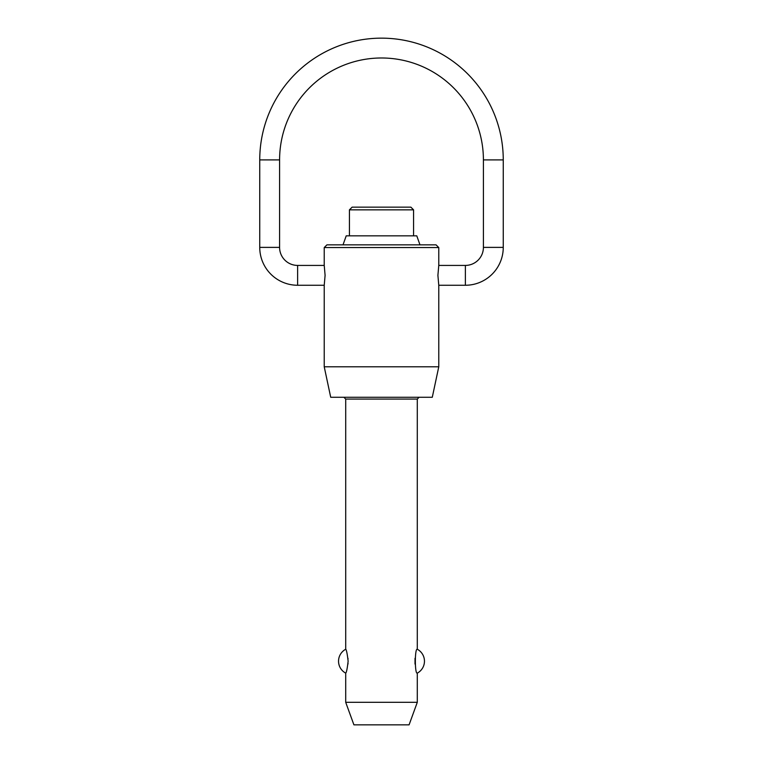 <?xml version="1.0" encoding="UTF-8"?>
<svg xmlns="http://www.w3.org/2000/svg" width="763" height="763" viewBox="0 0 763 763"><rect width="100%" height="100%" fill="white"/><g stroke="black" fill="none" stroke-linecap="round" stroke-linejoin="round"><path stroke-width="1.14" d="M324.227 366.793L438.773 366.793L432.287 397.275L330.713 397.275L324.227 366.793L324.227 285.257L297.627 285.257A37.883 37.883 0 0 1 259.744 247.384L259.744 159.906L279.592 159.906A101.908 101.908 0 0 1 381.5 57.988A101.908 101.908 0 0 1 483.408 159.906L503.256 159.906A121.756 121.756 0 0 0 381.5 38.15A121.756 121.756 0 0 0 259.744 159.906M259.744 247.384L279.592 247.384A18.035 18.035 0 0 0 297.627 265.419L324.227 265.419L324.227 247.565L326.936 244.856L436.064 244.856L438.773 247.565L438.773 265.419L437.905 275.338L438.773 285.257L438.773 366.793M438.773 285.257L465.373 285.257A37.883 37.883 0 0 0 503.256 247.384L483.408 247.384A18.035 18.035 0 0 1 465.373 265.419L438.773 265.419M345.706 702.303L345.706 673.128C346.459 672.632 347.27 668.655 348.128 661.187C347.27 653.729 346.459 649.752 345.706 649.256L345.706 399.078L417.294 399.078L417.294 649.256C414.71 647.978 414.71 674.397 417.294 673.128L417.294 702.303L409.082 724.85L353.918 724.85L345.706 702.303L417.294 702.303M349.425 235.843L349.425 209.844L413.575 209.844L413.575 235.843M343.016 244.856L346.221 235.843L416.779 235.843L419.984 244.856M413.575 209.844L410.866 207.145L352.134 207.145L349.425 209.844M438.773 247.565L324.227 247.565M324.227 265.419L325.095 275.338L324.227 285.257M415.015 658.307L415.015 664.068M347.985 664.068L348.042 663.428M348.042 658.955L347.985 658.307M297.627 285.257L297.627 265.419M465.373 265.419L465.373 285.257M417.294 399.078L419.097 397.275M503.256 247.384L503.256 159.906M417.294 673.128A13.524 13.524 0 0 0 417.294 649.256M345.706 649.256A13.524 13.524 0 0 0 345.706 673.128M483.408 247.384L483.408 159.906M279.592 247.384L279.592 159.906M345.706 399.078L343.903 397.275"/></g></svg>
